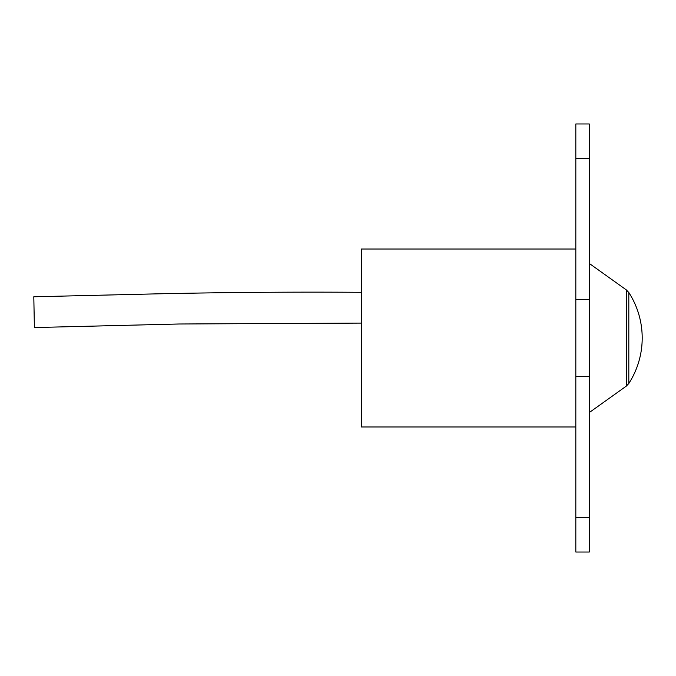 <?xml version="1.0" encoding="UTF-8"?>
<svg xmlns="http://www.w3.org/2000/svg" width="676" height="676" viewBox="0 0 676 676"><rect width="100%" height="100%" fill="white"/><g stroke="black" fill="none" stroke-linecap="round" stroke-linejoin="round"><path stroke-width="1.01" d="M361.314 292.311C293.798 291.846 226.35 292.345 158.978 293.806L33.8 296.781L34.392 327.556L179.182 323.998L361.314 323.094M628.815 338L628.815 383.478A83.959 83.959 0 0 0 628.815 292.522L628.815 338M575.825 426.978L361.314 426.978L361.314 249.021L575.825 249.021M589.295 123.97L589.295 552.03L575.825 552.03L575.825 123.97L589.295 123.97M589.295 263.454L626.322 289.903L626.322 386.097L628.815 383.478M589.295 158.53L575.825 158.53M589.295 299.409L575.825 299.409M589.295 376.591L575.825 376.591M589.295 517.47L575.825 517.47M626.322 386.097L589.295 412.546M626.322 289.903L628.815 292.522"/></g></svg>
